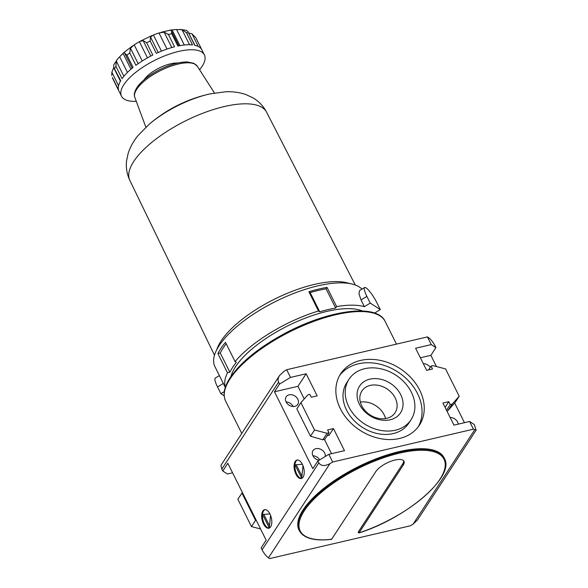 <?xml version="1.0" encoding="UTF-8"?>
<svg xmlns="http://www.w3.org/2000/svg" width="588" height="588" viewBox="0 0 588 588"><rect width="100%" height="100%" fill="white"/><g stroke="black" fill="none" stroke-linecap="round" stroke-linejoin="round"><path stroke-width="0.88" d="M375.754 471.672L331.625 539.277A80.35 29.988 -26.5 0 1 331.029 484.821A80.35 29.988 -26.5 0 1 443.668 458.559A80.35 29.988 -26.5 0 1 358.996 532.89L403.125 465.292A16.207 6.049 153.5 0 0 403.949 461.249A16.207 6.049 153.5 0 0 390.91 461.264A16.207 6.049 153.5 0 0 375.754 471.672M331.095 539.064L331.625 539.277L331.095 539.064M358.467 532.684L358.996 532.89L358.18 532.111L402.552 464.138A16.207 6.049 153.5 0 0 403.574 460.713M444.344 458.309A81.041 30.245 -26.5 0 0 358.32 467.401A81.041 30.245 -26.5 0 0 299.285 530.633L298.998 530.053A81.041 30.245 -26.5 0 1 358.026 466.828A81.041 30.245 -26.5 0 1 444.058 457.729L444.344 458.309C455.516 476.295 407.315 517.675 358.878 532.993M431.254 344.597L427.425 336.902L428.586 337.659C430.886 339.372 433.011 342.047 434.966 345.678L435.921 347.604L431.254 344.597L415.613 348.243L426.638 370.352L432.503 368.985L431.063 366.096L433.018 365.64L445.564 368.911L459.199 396.268L452.194 404.096L450.239 404.551L448.798 401.663L442.933 403.037L453.958 425.146L469.599 421.493L473.428 429.189L332.676 462.006L329.934 463.667C324.774 466.343 321.07 466.086 318.828 462.896L317.873 460.97L312.823 468.695L274.486 391.792L297.94 386.323L306.142 373.77L290.501 377.415L286.665 369.727L283.923 371.388L279.565 375.526C278.021 377.996 277.69 380.201 278.572 382.149L221.816 469.077L222.779 471.003L227.438 474.009L232.576 472.811M318.828 462.896L262.079 549.824C264.034 553.462 266.158 556.13 268.451 557.85L269.62 558.6L410.373 525.782L413.114 524.114L417.473 519.976L476.126 430.137L473.428 429.189M427.425 336.902L286.665 369.727M302.394 464.336A9.496 4.733 76.9 0 1 301.313 478.529A9.496 4.733 76.9 0 1 294.551 470.356A9.496 4.733 76.9 0 1 297.006 460.036A9.496 4.733 76.9 0 1 302.394 464.336M262.079 549.824L261.116 547.906L266.158 540.174L227.821 463.27L222.779 471.003M290.501 377.415L279.528 384.067L274.486 391.792M279.528 384.067L278.572 382.149M269.966 514.008A9.496 4.733 76.9 0 1 268.885 528.2A9.496 4.733 76.9 0 1 262.123 520.035A9.496 4.733 76.9 0 1 264.578 509.708A9.496 4.733 76.9 0 1 269.966 514.008M332.676 462.006L328.846 454.318L317.873 460.97M419.736 390.204A47.003 36.779 -146.9 0 1 419.413 425.153A47.003 36.779 -146.9 0 1 379.686 438.501A47.003 36.779 -146.9 0 1 340.364 408.711A47.003 36.779 -146.9 0 1 340.687 373.762A47.003 36.779 -146.9 0 1 380.414 360.415A47.003 36.779 -146.9 0 1 419.736 390.204M300.902 402.648L314.536 429.997L310.479 436.215L296.837 408.866L300.902 402.648L307.906 394.82L309.861 394.364L311.302 397.245L317.167 395.878L306.142 373.77M314.536 429.997L327.075 433.268L329.03 432.812L327.597 429.931L333.462 428.564L344.48 450.673L328.846 454.318M476.126 430.137L474.266 424.499L469.599 421.493M436.465 366.544L430.879 355.328L435.921 347.604M464.461 422.691L454.656 403.03M242.381 492.479L237.839 499.241L251.473 526.591L260.572 528.965M446.527 410.233L450.239 404.551M452.194 404.096L447.938 410.615L446.851 410.894M445.087 407.352L448.798 401.663M310.479 436.215L322.819 439.787L324.738 439.39L329.03 432.812M322.819 439.787L327.075 433.268M428.586 369.896L431.063 366.096M447.938 410.615L455.141 402.486L459.199 396.268M420.369 357.776L430.879 355.328M430.247 367.353A6.946 5.439 33.1 0 0 423.309 363.671M458.236 424.146A6.946 5.439 33.1 0 0 450.151 417.502M331.529 453.693L324.436 439.456M304.224 398.929L297.94 386.323M327.134 435.715L329.045 435.318L333.462 428.564M286.099 401.964A6.946 5.439 33.1 0 0 291.913 406.367A6.946 5.439 33.1 0 0 297.785 404.39A6.946 5.439 33.1 0 0 294.933 396.047A6.946 5.439 33.1 0 0 286.15 396.797A6.946 5.439 33.1 0 0 286.099 401.964M325.282 456.479A6.946 5.439 33.1 0 0 320.739 449.298A6.946 5.439 33.1 0 0 312.985 450.629A6.946 5.439 33.1 0 0 312.941 455.796A6.946 5.439 33.1 0 0 319.056 460.25M241.896 493.023L255.537 520.373L256.39 520.571M255.537 520.373L251.473 526.591M279.565 375.526L220.919 465.365L221.816 469.077M293.125 406.514A6.946 5.439 33.1 0 0 286.077 401.92M319.696 459.86A6.946 5.439 33.1 0 0 312.919 455.751M418.244 426.8A47.003 36.779 33.1 0 0 397.951 372.035A47.003 36.779 33.1 0 0 339.644 375.489M349.029 379.201L346.817 382.582A37.051 28.988 33.1 0 0 346.567 410.13A37.051 28.988 33.1 0 0 377.555 433.606A37.051 28.988 33.1 0 0 408.866 423.088L411.071 419.707A37.051 28.988 33.1 0 0 395.893 375.181A37.051 28.988 33.1 0 0 349.029 379.201A37.051 28.988 33.1 0 0 348.772 406.749A37.051 28.988 33.1 0 0 379.767 430.225A37.051 28.988 33.1 0 0 411.071 419.707M359.393 404.272A24.468 19.147 33.1 0 0 399.149 414.643A24.468 19.147 33.1 0 0 381.605 379.458A24.468 19.147 33.1 0 0 359.393 404.272M361.73 405.771A19.838 15.523 33.1 0 0 378.319 418.347A19.838 15.523 33.1 0 0 395.085 412.71A19.838 15.523 33.1 0 0 386.955 388.874A19.838 15.523 33.1 0 0 361.863 391.027A19.838 15.523 33.1 0 0 361.73 405.771M385.574 418.56A19.838 15.523 33.1 0 0 360.341 402.089M302.982 465.667L301.703 478.272L294.992 464.814L302.364 464.277M301.703 478.404A9.496 4.733 76.9 0 1 295.33 470.18A9.496 4.733 76.9 0 1 297.403 459.978M301.923 476.089L296.256 464.718M270.553 515.338L269.275 527.943L262.564 514.485L269.936 513.949M269.275 528.075A9.496 4.733 76.9 0 1 262.902 519.851A9.496 4.733 76.9 0 1 264.975 509.656M269.495 525.76L263.828 514.39M364.589 287.539A14.127 2.837 58.8 0 0 366.883 296.374L370.242 303.107L380.304 309.589L376.945 302.857A14.127 2.837 58.8 0 0 364.589 287.539L359.599 290.568L358.937 293.75L361.025 299.924L364.376 306.657A83.364 31.113 -26.5 0 0 336.63 306.598L327.046 287.378A83.364 31.113 153.5 0 0 308.891 291.766L318.476 310.993A83.364 31.113 -26.5 0 0 235.068 361.569L225.483 342.341A83.364 31.113 153.5 0 0 217.905 353.55L227.49 372.77A83.364 31.113 -26.5 0 0 225.358 387.286M225.307 387.448L214.87 366.515A83.364 31.113 -26.5 0 1 215.59 352.175A83.364 31.113 -26.5 0 1 275.588 301.482A83.364 31.113 -26.5 0 1 352.19 284.07A83.364 31.113 -26.5 0 1 361.951 289.142M138.158 63.68L130.463 48.238L134.204 44.842A41.682 15.553 153.5 0 1 139.393 41.697L143.09 40.579L146.662 42.748A46.312 17.287 -26.5 0 1 150.19 41.057L150.506 37.029L153.394 34.993A41.682 15.553 153.5 0 1 158.988 32.979L164.118 32.134L168.418 34.501A46.312 17.287 -26.5 0 1 171.718 33.729L171.468 31.01M184.294 44.997L176.606 29.584A41.682 15.553 153.5 0 0 172.1 29.922C170.498 29.907 170.153 30.106 171.071 30.51L170.652 30.054L160.921 32.355M176.606 29.584L182.03 29.679L186.396 32.619A46.312 17.287 -26.5 0 1 188.586 32.972L194.995 45.335M180.384 29.4L186.411 30.348L188.248 31.803M188.814 32.943L192.019 33.883L195.775 37.595L201.89 49.862A46.312 17.287 153.5 0 0 194.724 45.276L188.586 32.972M112.859 78.888L112.367 77.506A46.312 17.287 -26.5 0 0 112.859 78.888L118.996 91.191A46.312 17.287 153.5 0 0 119.004 91.213L121.496 96.212A46.312 17.287 -26.5 0 1 155.232 60.079A46.312 17.287 -26.5 0 1 204.389 54.882A46.312 17.287 -26.5 0 1 199.575 69.759M118.578 85.73L111.852 72.236L111.749 75.507M111.852 72.236L113.704 67.723A41.682 15.553 153.5 0 1 113.749 67.385M123.87 76.286L116.314 61.123L117.379 59.292L113.741 64.812L113.668 67.23L120.533 80.997M112.367 77.506L118.497 89.81A46.312 17.287 153.5 0 1 120.724 80.674L113.668 67.23M116.314 61.123L115.917 66.334A46.312 17.287 -26.5 0 0 114.587 68.37M117.379 59.292L119.68 56.816A41.682 15.553 153.5 0 1 123.068 53.383C124.171 52.075 124.663 51.862 124.56 52.758L124.178 52.31L132.653 45.849M115.917 66.334L122.054 78.638A46.312 17.287 153.5 0 1 133.094 67.451L126.964 55.14L124.693 53.199M130.463 48.238L129.764 52.993A46.312 17.287 -26.5 0 0 126.964 55.14M146.662 42.748L152.799 55.052A46.312 17.287 153.5 0 0 135.901 65.297L129.764 52.993M136.276 101.312A46.312 17.287 -26.5 0 1 124.149 99.071A46.312 17.287 -26.5 0 1 121.496 96.212M195.775 37.603L201.912 49.907A46.312 17.287 153.5 0 0 201.897 49.884L204.389 54.882M186.396 32.619L192.526 44.923A46.312 17.287 153.5 0 0 177.855 46.033L171.718 33.729M168.418 34.501L174.555 46.805A46.312 17.287 153.5 0 0 156.32 53.368L150.19 41.057M144.016 79.843A22.528 8.408 -26.5 0 1 177.767 63.019M327.046 287.378L326.09 288.833A80.578 30.076 153.5 0 0 310.133 292.574L308.891 291.766M226.211 343.796A80.578 30.076 153.5 0 0 220.272 352.998L229.857 372.219L227.49 372.77M220.272 352.998L217.905 353.55M235.068 361.569L236.317 362.37A80.578 30.076 153.5 0 0 229.857 372.219M310.133 292.574L319.725 311.794L318.476 310.993M326.09 288.833L335.674 308.061A80.578 30.076 153.5 0 0 319.725 311.794M335.674 308.061L336.63 306.598M219.39 375.578L215.237 378.099A14.127 2.837 58.8 0 0 217.523 386.933L220.882 393.666L224.168 395.775M224.315 391.579L220.882 393.666M370.242 303.107L364.376 306.657M380.304 309.589L374.556 313.073M230.959 376.511A77.109 28.775 -26.5 0 1 287.752 325.87A77.109 28.775 -26.5 0 1 362.37 310.993M215.59 352.175L217.773 347.06A78.726 29.385 -26.5 0 1 274.449 299.182A78.726 29.385 -26.5 0 1 346.788 282.74L352.19 284.07M403.125 465.292L402.552 464.138M230.121 378.79A89.148 33.273 -26.5 0 1 313.455 321.518A89.148 33.273 -26.5 0 1 385.169 321.46C377.033 302.967 327.634 310.104 283.967 333.881C258.632 347.728 240.683 362.355 230.129 377.753C224.16 386.867 222.654 394.621 225.601 401.016A89.148 33.273 -26.5 0 1 230.121 378.79M474.597 429.938L413.114 524.114M329.934 463.667L268.451 557.85M366.883 296.374L361.025 299.924M142.252 60.976L134.204 44.842M147.463 57.874L139.393 41.697M150.807 56.066L143.09 40.579M161.45 51.156L153.394 34.993M158.223 52.516L150.506 37.029M167.014 49.069L158.988 32.979M171.806 47.555L164.118 32.134M179.935 45.629L172.1 29.922M189.542 44.739L182.03 29.679M198.303 46.489L192.019 33.883M130.962 69.215L123.068 53.383M127.456 72.42L119.68 56.816M120.422 81.195L113.704 67.723M223.3 383.427L217.523 386.933M214.48 355.203L129.83 180.376A76.411 28.518 -26.5 0 1 185.543 120.871A76.411 28.518 -26.5 0 1 266.599 112.19L355.277 285.011M149.08 124.362A60.785 22.682 -26.5 0 1 149.102 124.347A60.785 22.682 -26.5 0 1 210.254 93.859A60.785 22.682 -26.5 0 1 210.276 93.852A138.937 138.937 0 0 0 149.08 124.362L138.378 135.189C133.844 140.525 130.463 146.493 128.235 153.093L126.589 160.7C125.781 167.455 126.861 174.019 129.83 180.376M145.89 127.236L134.821 97.388A34.942 13.039 -26.5 0 1 160.48 70.604A34.942 13.039 -26.5 0 1 197.311 66.231L214.488 93.029M299.285 530.633C303.614 538.336 314.345 541.254 331.47 539.38M225.601 401.016L241.764 433.43M385.169 321.46L396.466 344.12M140.686 40.962L151.991 35.552M124.729 53.273L132.175 68.193M171.505 31.083L178.855 45.835M266.599 112.19C263.306 105.987 258.713 101.18 252.833 97.762L245.762 94.492C239.154 92.301 232.348 91.412 225.358 91.816L210.254 93.859M134.821 97.388C133.66 94.712 134.534 91.191 137.452 86.826C139.79 83.57 143.127 80.328 147.463 77.094C154.24 72.111 161.744 68.164 169.976 65.246C176.569 62.96 182.353 61.872 187.329 61.975L193.805 63.298L197.311 66.231M112.859 78.88L118.996 91.191"/></g></svg>
